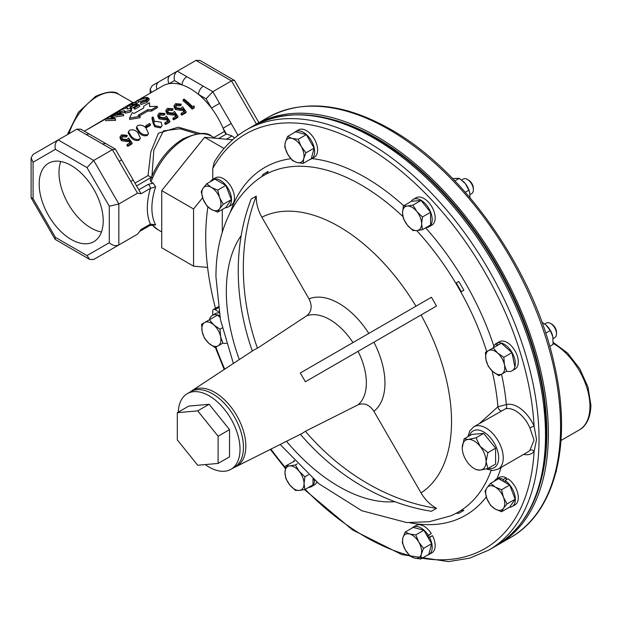 <?xml version="1.0" encoding="UTF-8"?>
<svg xmlns="http://www.w3.org/2000/svg" width="622" height="622" viewBox="0 0 622 622"><rect width="100%" height="100%" fill="white"/><g stroke="black" fill="none" stroke-linecap="round" stroke-linejoin="round"><path stroke-width="0.93" d="M71.188 165.491A45.282 26.14 -120 0 0 48.547 163.252A45.282 26.14 -120 0 0 41.612 199.53A45.282 26.14 -120 0 0 71.188 239.431A45.282 26.14 -120 0 0 93.829 241.67A45.282 26.14 -120 0 0 100.772 205.392A45.282 26.14 -120 0 0 71.188 165.491M60.746 161.487A45.282 26.14 -120 0 0 91.006 227.986A45.282 26.14 -120 0 0 101.456 231.998M205.252 464.58A43.664 25.207 -120 0 0 230.98 469.276A43.664 25.207 -120 0 0 240.022 449.286A43.664 25.207 -120 0 0 220.958 405.35A43.664 25.207 -120 0 0 187.315 393.648A43.664 25.207 -120 0 0 178.304 412.129M230.98 469.276L234.408 467.293A43.664 25.207 -120 0 0 243.451 447.304A43.664 25.207 -120 0 0 224.394 403.367A43.664 25.207 -120 0 0 190.744 391.666L187.315 393.648M427.866 536.141A8.42 4.859 60 0 1 428.216 536.724A8.42 4.859 60 0 1 428.542 537.315M254.157 125.403A242.564 140.043 60 0 1 255.572 124.571A242.564 140.043 60 0 1 376.854 136.583A242.564 140.043 60 0 1 535.317 350.334A242.564 140.043 60 0 1 498.129 544.701A242.564 140.043 60 0 1 496.706 545.51M541.218 479.616A240.403 138.799 -120 0 0 376.854 138.348A240.403 138.799 -120 0 0 333.478 119.797M555.998 472.02A8.42 4.859 -120 0 0 556.488 470.069M469.999 194.593L471.632 193.652A8.42 4.859 -120 0 0 473.373 189.796L473.373 188.342A6.64 3.833 -120 0 0 468.677 180.209L467.417 179.478A8.42 4.859 -120 0 0 463.211 179.066L461.625 179.976M473.373 189.796A8.42 4.859 -120 0 0 467.417 179.478M554.762 337.637L553.129 338.578L554.762 337.637A8.42 4.859 -120 0 0 556.503 333.781L556.503 332.327A6.64 3.833 -120 0 0 551.807 324.194L550.548 323.463A8.42 4.859 -120 0 0 546.341 323.051L544.709 323.992L546.341 323.051M556.503 333.781A8.42 4.859 -120 0 0 550.548 323.463M349.377 111.354A8.42 4.859 -120 0 0 347.449 110.802M129.563 118.071L129.671 119.494L140.082 117.659L140.082 116.298L129.563 118.071L132.276 112.675A56.812 32.803 60 0 1 134.212 113.406L143.744 107.909L143.713 106.074L149.498 102.731L149.568 106.517L157.304 106.354L151.519 109.697L147.647 109.721L138.115 115.218A56.812 32.803 60 0 1 140.082 116.298M149.692 106.51L149.498 102.731M140.036 99.038L162.723 85.937A55.14 31.839 60 0 1 169.161 83.659A55.14 31.839 60 0 1 182.075 84.934A55.14 31.839 60 0 1 190.301 88.674A55.14 31.839 60 0 1 198.519 94.427A55.14 31.839 60 0 1 211.433 108.065A55.14 31.839 60 0 1 223.065 128.202A55.14 31.839 60 0 1 224.379 131.506A3.234 1.866 -120 0 0 226.385 134.018L223.065 128.202L231.197 123.506L237.938 135.192L236.111 136.848M135.316 101.767L131.032 104.379M129.78 105.235L125.535 108.041M119.3 111.703L116.967 112.979M115.047 113.997L112.061 115.568M110.413 116.431L106.455 118.538M105.126 119.253L84.343 131.195M146.022 97.825L146.512 99.349L138.667 101.899L136.646 103.765L135.402 104.224L134.834 102.7L137.198 100.484L142.609 98.058L146.94 97.335L148.821 98.268L146.582 100.966L140.479 102.995L140.673 102.482L145.68 100.741L147.546 98.548L146.022 97.825L138.068 100.375L134.834 102.7M148.821 98.268L149.218 99.745L146.932 102.475L140.883 104.512L140.479 102.995M131.009 107.023A56.812 32.803 60 0 0 130.084 106.961L133.87 104.776A56.812 32.803 60 0 0 129.656 104.931L130.511 104.442A56.812 32.803 60 0 1 139.421 104.908L139.779 106.416L135.137 109.099A55.14 31.839 60 0 0 134.204 108.912L133.823 107.404L137.61 105.211A56.812 32.803 60 0 0 134.795 104.838L131.009 107.023L131.475 108.547L135.262 106.362A55.14 31.839 60 0 1 135.58 106.385M130.721 108.492A55.14 31.839 60 0 1 131.475 108.547M129.656 104.931L130.27 106.455A55.14 31.839 60 0 1 131.133 106.362M131.343 108.99L131.708 110.483L130.426 111.999L125.387 113.134L124.89 112.162L119.774 112.916L119.16 111.322L120.769 109.97L126.624 107.901L127.549 108.212L127.168 109.044L130.488 108.446L131.343 108.99L130.084 110.498L124.968 111.618L124.416 110.638L120.225 111.633L119.16 111.322M123.358 114.184L111.913 115.91L115.257 118.864L105.071 119.129L113.165 118.126L110.475 116.003L120.264 114.036L114.845 113.484L115.7 112.986L123.358 114.184L123.716 115.692L113.647 117.161M115.381 118.794L115.606 120.373L105.693 120.645L105.071 119.129M111.688 118.102L110.288 116.12M139.398 115.91L147.702 111.113L151.519 111.058L151.519 109.697M85.494 130.527L132.82 102.42L133.909 102.638M196.785 133.784L179.96 128.746L163.508 130.838L153.852 150.127L151.955 175.987M138.799 189.788L141.085 193.753L137.509 193.178L130.76 181.492L133.232 180.069L138.799 189.788L148.114 184.407A3.234 1.866 60 0 1 150.407 188.373L155.632 186.849L153.121 183.14L151.029 181.935L150.244 180.263C157.545 161.666 168.508 147.849 183.132 138.807C197.508 132.564 207.025 131.724 211.705 136.296A53.904 31.123 120 0 0 184.75 138.963A53.904 31.123 120 0 0 151.029 181.935M119.175 244.773A6.741 5.505 -120 0 1 119.136 244.804L130.76 238.086A6.741 5.505 -120 0 1 130.76 238.086L137.509 234.191L141.085 229.487L150.407 224.107A3.234 1.866 -120 0 1 149.731 225.592L155.632 224.869L150.407 224.107A57.138 32.989 -60 0 1 150.407 188.373L141.085 193.753M498.183 469.089L527.837 451.969A24.421 14.096 -120 0 0 529.921 450.258L534.026 440.143L529.921 427.889A24.421 14.096 -120 0 0 505.414 408.848L473.77 426.801A24.421 14.096 60 0 1 492.585 433.34A24.421 14.096 60 0 1 503.245 457.909A24.421 14.096 60 0 1 498.183 469.089L492.741 470.52L486.155 468.972M373.908 411.266C369.452 404.704 364.173 402.551 358.07 404.805L305.379 431.279A215.609 176.042 60 0 0 436.52 508.337C430.144 504.769 424.989 499.629 421.047 492.912L373.908 411.266A65.085 37.577 60 0 0 384.948 383.105A65.085 37.577 60 0 0 373.908 342.186L305.379 381.752L300.309 372.975L431.45 297.262L436.52 306.04L373.908 342.186M304.469 489.615L352.48 529.89L401.789 554.591L448.509 561.604L469.696 558.159L488.791 550.097A242.564 140.043 60 0 0 539.033 439.054A242.564 140.043 60 0 0 433.153 194.95A242.564 140.043 60 0 0 246.234 129.967L252.711 126.219C294.851 104.403 344.067 113.81 400.358 154.435A241.468 139.414 60 0 1 544.662 404.378A241.468 139.414 60 0 1 546.45 433.876M436.52 508.337L431.45 511.261A215.609 176.042 60 0 1 300.395 434.296M263.122 174.347L268.183 171.415A215.609 176.042 60 0 0 266.924 173.6L261.854 176.524A215.609 176.042 60 0 1 263.122 174.347M266.924 173.6L268.183 171.415M461.353 291.702L456.284 282.924L458.803 281.471L463.872 290.249L461.353 291.702L463.872 290.249M479.531 423.465L497.927 406.765L506.347 404.619A3.234 2.612 -105.1 0 1 505.414 408.848M246.234 129.967C233.203 137.532 222.505 148.3 214.147 162.28L212.763 168.515A239.33 138.177 60 0 1 397.528 168.181A239.33 138.177 60 0 1 534.104 426.179L536.529 439.598L534.104 451.518A239.33 138.177 60 0 1 422.089 558.229M190.363 391.891L192.066 390.616A43.944 25.37 60 0 1 226.167 401.439A43.944 25.37 60 0 1 245.83 446.161A43.944 25.37 60 0 1 235.979 466.679L302.199 433.394L305.379 431.279M206.737 183.762L203.13 188.163A13.474 7.783 -120 0 1 211.387 187.424A13.474 7.783 60 0 1 219.636 197.695L217.739 190.114L211.387 187.424L206.737 183.762L214.839 179.082L225.84 185.434L231.345 199.608L225.84 207.437L217.739 212.118L219.636 208.697A13.474 7.783 60 0 1 211.387 209.435A13.474 7.783 60 0 1 203.13 199.164A13.474 7.783 60 0 1 203.13 188.163L201.233 191.584L203.13 199.164L206.737 205.765L211.387 209.435L217.739 212.118M210.399 181.64A15.791 9.12 60 0 1 212.444 179.579A15.791 9.12 60 0 1 228.243 188.699A15.791 9.12 60 0 1 228.243 206.939A15.791 9.12 60 0 1 225.436 207.678M228.243 206.939L231.213 205.221A15.791 9.12 -120 0 0 231.213 186.981A15.791 9.12 -120 0 0 215.422 177.861L212.444 179.579M411.095 201.52A15.791 9.12 60 0 1 413.14 199.46L416.11 197.742A15.791 9.12 60 0 1 431.901 206.862A15.791 9.12 60 0 1 431.901 225.102L428.931 226.812A15.791 9.12 60 0 1 426.124 227.551M497.958 345.148L496.916 343.126L499.886 341.416A15.791 9.12 60 0 1 515.335 351.383A15.791 9.12 60 0 1 515.032 369.079L512.062 370.798A15.791 9.12 60 0 1 506.782 371.171M427.431 536.389L431.264 533.536L427.244 536.063L431.66 543.714L428.815 554.342L420.713 559.022L421.281 554.202A13.474 7.783 60 0 1 414.547 558.089L420.713 559.022M428.115 537.563L432.5 535.682A15.791 9.12 60 0 1 431.901 552.826L428.931 554.544A15.791 9.12 60 0 1 427.462 555.127M411.904 528.171A15.791 9.12 60 0 1 413.14 527.192L416.11 525.473A15.791 9.12 60 0 1 431.264 533.536M294.338 132.564A15.791 9.12 60 0 1 295.574 131.584L298.552 129.866A15.791 9.12 60 0 1 314.343 138.986A15.791 9.12 60 0 1 314.343 157.226L311.365 158.944A15.791 9.12 60 0 1 309.904 159.52M316.816 482.05A15.791 9.12 60 0 1 314.343 484.958L311.365 486.668A15.791 9.12 60 0 1 308.559 487.415M506.386 479.741L506.261 477.797L503.291 479.508L503.416 481.436L509.667 485.043L501.557 489.724L495.205 487.042L490.556 483.372L486.956 487.78L485.059 491.201L486.956 498.782L490.556 505.383L495.205 509.045L501.557 511.735L503.462 508.306L507.062 503.906L503.462 497.305L501.557 489.724M504.916 482.307L505.041 480.526L508.011 478.808A15.791 9.12 60 0 1 517.613 492.741A15.791 9.12 60 0 1 515.032 504.831L512.062 506.549A15.791 9.12 60 0 1 509.255 507.288M494.226 481.257A15.791 9.12 60 0 1 496.27 479.197L499.241 477.478A15.791 9.12 60 0 1 506.261 477.797M222.295 209.49L222.295 232.006M219.006 311.941L215.056 309.663A3.234 1.866 -120 0 0 213.439 309.499A3.234 1.866 -120 0 0 212.763 310.984L212.763 315.144M209.49 319.716A15.791 9.12 60 0 1 212.444 315.331L215.422 313.612A15.791 9.12 60 0 1 219.177 312.928M212.763 168.515L212.763 179.393M476.001 437.818L480.114 446.293L487.912 452.637L486.07 461.641L487.912 468.522L495.602 464.082L495.602 448.198L483.691 433.386L471.779 434.444L464.09 438.883L468.203 439.42L476.001 437.818L483.691 433.386M257.422 348.219L306.693 315.82C311.7 311.661 312.477 306.008 309.017 298.879L261.878 217.226C258.037 210.485 256.163 203.441 256.264 196.117A215.609 176.042 60 0 0 257.422 348.219L254.001 349.914L192.066 390.616M456.284 513.282L461.353 510.359A215.609 176.042 60 0 0 463.872 510.359L458.803 513.282A215.609 176.042 60 0 1 456.284 513.282M463.872 510.359L461.353 510.359M252.314 351.018A215.609 176.042 60 0 1 251.195 199.04L256.264 196.117M305.379 381.752L436.52 306.04M492.072 370.875A194.391 112.232 60 0 1 497.927 406.765A3.234 1.477 -119.9 0 0 499.466 409.82A3.234 1.477 -119.9 0 0 501.534 410.769M501.557 374.187A200.82 115.941 60 0 1 506.347 404.619A27.656 15.962 60 0 1 534.104 426.179A3.234 0.498 -23.7 0 0 529.921 427.889M529.921 450.258A3.234 2.597 -138.4 0 1 534.104 451.518A27.656 15.962 60 0 1 523.638 454.394M202.617 197.718L193.559 208.984L193.559 266.162L207.6 267.413M193.559 266.162L161.728 247.781L161.728 190.612L193.559 208.984M224.037 148.479L204.607 137.268L161.728 190.612M232.62 139.771L204.607 137.268M151.519 111.058L157.304 107.723L157.304 106.354M147.702 111.113L147.647 109.721M114.845 113.484L115.373 114.806M115.257 118.864L115.606 120.373M123.242 114.254L123.591 115.762M124.649 112.769L124.416 110.638M120.225 111.633L120.761 113.157M124.968 111.618L125.387 113.134M130.084 110.498L130.426 111.999M119.206 111.431L119.758 112.846M133.823 107.404A56.812 32.803 60 0 1 134.78 107.59L135.137 109.099M139.421 104.908L134.78 107.59M130.084 106.961L130.573 108.461M134.795 104.838L135.262 106.362M146.582 100.966L146.932 102.475M136.094 102.241L136.646 103.765M138.068 100.375L138.667 101.899M132.191 143.091L128.287 145.346L127.813 146.325A55.14 31.839 60 0 0 126.911 145.377L127.355 144.366L130.597 142.492L128.684 139.771L127.743 140.595L121.663 139.507L120.194 136.568L121.601 134.834L127.222 135.339L126.367 135.829L122.542 135.635L121.562 136.879L122.557 139.04L126.942 139.592L128.56 137.936L132.191 143.091L131.724 144.071L127.813 146.325M127.355 144.366A56.812 32.803 60 0 1 128.287 145.346M122.542 135.635L122.324 136.848L126.103 137.003L126.367 135.829M127.222 135.339L126.958 136.513L126.103 137.003M121.663 139.507L121.376 140.665L119.976 137.835L120.194 136.568M127.743 140.595L127.37 141.668L121.376 140.665M128.684 139.771L127.37 141.668M130.154 143.503L128.319 140.852M129.578 130.231C132.696 129.298 135.433 130.091 137.789 132.603L140.424 138.263L139.452 139.281C136.397 139.981 133.683 138.994 131.312 136.335L128.427 131.74L129.578 130.231M140.424 138.271L138.978 140.261C135.993 140.992 133.326 140.059 130.985 137.454L128.218 132.999L128.427 131.74M139.452 139.281L138.978 140.261M131.312 136.335L130.985 137.454M137.711 125.527C140.829 124.602 143.573 125.395 145.929 127.907L148.557 133.567L147.585 134.585C144.529 135.277 141.816 134.298 139.452 131.639L136.56 127.043L137.711 125.527M148.557 133.567L147.111 135.557C144.125 136.296 141.458 135.363 139.118 132.758L136.35 128.303L136.56 127.043M147.585 134.585L147.111 135.557M139.452 131.639L139.118 132.758M146.862 126.468A56.812 32.803 60 0 0 145.89 125.613L149.552 123.49A56.812 32.803 60 0 1 150.532 124.353L146.862 126.468L146.551 127.603L150.213 125.489L150.532 124.353M145.89 125.613L145.602 126.764A55.14 31.839 60 0 1 146.551 127.603M153.548 122.456L152.165 117.185L153.331 117.161L154.575 121.943L155.5 121.306L161.199 122.223L162.078 125.683L160.958 126.865L155.205 125.667L153.548 122.456L153.237 123.591L151.978 118.429L152.165 117.185M155.205 125.667L154.808 126.733L153.237 123.591M160.958 126.865L160.484 127.844L154.808 126.733M162.078 125.683L160.484 127.844M169.946 121.298L166.035 123.553L165.561 124.532A55.14 31.839 60 0 0 164.659 123.576L165.102 122.573L168.344 120.699L166.432 117.978L165.491 118.802L159.411 117.713L157.941 114.767L159.349 113.041L164.97 113.538L164.115 114.036L160.289 113.842L159.31 115.086L160.305 117.247L164.69 117.799L166.307 116.143L169.946 121.298L169.472 122.277L165.561 124.532M165.102 122.573A56.812 32.803 60 0 1 166.035 123.553M160.289 113.842L160.072 115.054L163.85 115.21L164.115 114.036M164.97 113.538L164.706 114.72L163.85 115.21M159.411 117.713L159.123 118.872L157.724 116.042L157.941 114.767M165.491 118.802L165.118 119.875L159.123 118.872M166.432 117.978L165.118 119.875M167.901 121.71L166.066 119.059M178.079 116.602L174.168 118.856L173.701 119.836A55.14 31.839 60 0 0 172.799 118.88L173.243 117.869L176.485 116.003L174.572 113.282L173.631 114.098L167.551 113.017L166.074 110.071L167.481 108.345L173.11 108.842L172.255 109.34L168.422 109.145L167.45 110.389L168.438 112.551L172.823 113.103L174.44 111.447L178.079 116.602L177.612 117.581L173.701 119.836M173.243 117.869A56.812 32.803 60 0 1 174.168 118.856M168.422 109.145L168.212 110.358L171.983 110.514L172.255 109.34M173.11 108.842L172.838 110.024L171.983 110.514M167.551 113.017L167.264 114.176L165.864 111.346L166.074 110.071M173.631 114.098L173.25 115.179L167.264 114.176M174.572 113.282L173.25 115.179M176.042 117.014L174.199 114.362M186.211 111.906L182.308 114.16L181.834 115.14A55.14 31.839 60 0 0 180.932 114.184L181.375 113.173L184.617 111.307L182.705 108.586L181.764 109.402L175.684 108.321L174.214 105.375L175.622 103.649L181.243 104.146L180.388 104.644L176.562 104.442L175.583 105.693L176.578 107.855L180.963 108.407L182.58 106.751L186.211 111.906L185.745 112.885L181.834 115.14M181.375 113.173A56.812 32.803 60 0 1 182.308 114.16M176.562 104.442L176.345 105.662L180.123 105.818L180.388 104.644M181.243 104.146L180.979 105.32L180.123 105.818M175.684 108.321L175.396 109.48L173.997 106.642L174.214 105.375M181.764 109.402L181.391 110.483L175.396 109.48M182.705 108.586L181.391 110.483M184.174 112.318L182.339 109.666M192.641 108.189A56.812 32.803 60 0 0 183.249 99.574L184.104 99.085A56.812 32.803 60 0 1 192.563 106.712L194.033 105.864L194.398 107.178L192.641 108.189L192.175 109.177L193.932 108.158L194.398 107.178M183.249 99.574L183.055 100.811A55.14 31.839 60 0 1 192.175 109.177M151.908 177.698L148.044 175.575L150.804 152.056L158.4 133.225L178.296 127.176L200.222 133.497M151.387 92.484L150.213 89.094L152.18 85.68L195.977 60.396L199.926 60.396L234.556 80.502L258.495 121.966L258.371 122.954M234.292 80.238L231.501 80.899L195.977 60.396M234.681 138.006L232.076 135.938L226.439 134.049M256.427 124.081L231.501 80.899L212.825 91.683L219.566 103.369L211.433 108.065L206.084 98.797L198.519 94.427A6.741 3.887 120 0 1 203.285 86.178L212.825 91.683L206.084 98.797M174.51 80.565C173.624 76.389 174.557 73.256 177.301 71.18L186.841 76.685A6.741 3.887 120 0 0 182.075 84.934L174.51 80.565L169.161 83.659A6.741 5.505 60 0 1 170.552 75.068L158.929 81.785A6.741 5.505 60 0 0 156.993 89.249M55.397 149.334L33.075 162.225L33.075 198.69L55.397 237.355L55.133 239.369L89.77 259.475L86.979 255.588L109.301 242.697L109.301 206.24L86.979 167.567L55.397 149.334C54.511 145.151 55.444 142.026 58.188 139.942L93.712 160.453L86.979 167.567M137.509 234.191L93.712 259.475L89.77 259.475M137.509 193.178L118.833 203.962L118.833 244.975C115.653 246.312 112.481 245.558 109.301 242.697M33.075 198.69L31.1 197.547L31.1 157.864L33.075 154.443L76.871 129.158L80.813 129.158L89.778 134.336A6.741 3.887 -60 0 0 86.411 134.671L76.871 129.158M130.76 181.492L112.388 149.669L93.712 160.453L118.833 203.962L109.301 206.24M33.075 162.225L31.1 157.864M112.434 248.668L130.76 238.086M119.136 161.355L121.601 159.932L115.443 149.264L112.388 149.669L102.848 144.164A6.741 3.887 -60 0 1 106.222 143.83L89.778 134.336M237.938 135.192L239.532 134.274M148.114 184.407L153.121 183.14M549.724 346.376L553.09 344.433L552.81 336.572A13.474 7.783 60 0 1 552.857 336.79L550.245 330.523L546.116 325.119L541.956 322.258M545.688 333.151L550.245 330.523M546.287 325.275L546.116 325.119A13.474 7.783 60 0 1 546.287 325.275A13.474 7.783 60 0 1 552.81 336.564L552.81 336.572M469.952 197.64L469.742 192.851L468.864 190.176L465.287 183.56L459.331 178.32L452.622 178.537M465.295 192.237L468.864 190.176M454.884 180.885L459.331 178.32M463.079 181.22A13.474 7.783 60 0 1 463.157 181.29A13.474 7.783 60 0 1 465.287 183.56A13.474 7.783 60 0 1 469.68 192.579A13.474 7.783 60 0 1 469.711 192.727M207.919 206.916A240.403 138.799 -120 0 0 215.469 308.325M218.12 345.848A13.474 7.783 60 0 1 208.922 343.383A13.474 7.783 60 0 1 202.181 331.713L204.459 338.181L208.922 343.383L215.088 347.605L222.863 343.111L220.592 336.65A13.474 7.783 60 0 1 218.12 345.848M213.851 324.979A13.474 7.783 60 0 1 220.592 336.65L220.017 329.193L213.851 324.979L209.389 319.77L204.646 322.507A13.474 7.783 60 0 1 213.851 324.979M204.646 322.507A13.474 7.783 -120 0 0 202.181 331.713L201.606 324.264L204.646 322.507M222.264 327.903L220.017 329.193M209.389 319.77L217.498 315.09L219.97 317.29M226.439 343.336A15.791 9.12 60 0 1 222.964 343.056M212.444 315.331A15.791 9.12 60 0 1 219.683 315.758M287.776 154.326A13.474 7.783 60 0 1 285.311 142.275A13.474 7.783 60 0 1 292.052 138.379L287.589 136.467L285.311 142.275L284.736 147.095L287.776 154.326L292.519 160.569L296.982 162.49A13.474 7.783 60 0 1 287.776 154.326M303.723 158.594A13.474 7.783 60 0 1 296.982 162.49L303.147 163.415L303.723 158.594L305.993 152.794L301.25 146.543A13.474 7.783 60 0 1 303.723 158.594M301.25 146.543A13.474 7.783 -120 0 0 292.052 138.379L298.21 139.312L301.25 146.543M287.589 136.467L295.691 131.786L306.319 134.632L314.102 148.114L311.249 158.742L303.147 163.415M314.102 148.114L305.993 152.794M306.319 134.632L298.21 139.312M295.574 131.584A15.791 9.12 60 0 1 311.365 140.704A15.791 9.12 60 0 1 311.365 158.944M418.816 542.151A13.474 7.783 60 0 1 421.281 554.202L423.559 548.394L418.816 542.151L415.776 534.92L409.61 533.987A13.474 7.783 60 0 1 418.816 542.151M402.877 537.874A13.474 7.783 60 0 1 409.61 533.987L405.147 532.074L402.877 537.874L402.302 542.703L405.342 549.934A13.474 7.783 60 0 1 402.877 537.874M405.342 549.934A13.474 7.783 -120 0 0 414.547 558.089L410.085 556.177L405.342 549.934M427.244 536.063L423.885 530.239L413.257 527.394L405.147 532.074M431.66 543.714L423.559 548.394M423.885 530.239L415.776 534.92M428.301 537.898L429.53 537.4A15.791 9.12 60 0 1 428.931 554.544M413.14 527.192A15.791 9.12 60 0 1 428.286 535.247M432.5 535.682L429.53 537.4M488.472 350.621A13.474 7.783 60 0 1 497.678 353.086A13.474 7.783 60 0 1 504.411 364.756L503.836 357.308L497.678 353.086L493.215 347.885L485.432 352.379L486.007 359.827A13.474 7.783 60 0 1 488.472 350.621M492.741 371.497A13.474 7.783 60 0 1 486.007 359.827L488.278 366.296L492.741 371.497L498.906 375.719L501.946 373.962A13.474 7.783 60 0 1 492.741 371.497M501.946 373.962A13.474 7.783 -120 0 0 504.411 364.756L506.689 371.225L501.946 373.962M493.215 347.885L501.316 343.204L511.945 352.627L514.791 366.545M511.945 352.627L503.836 357.308M496.9 345.754L495.672 343.842A15.791 9.12 60 0 0 493.308 347.83M495.672 343.842L496.916 343.126A15.791 9.12 60 0 1 512.365 353.102A15.791 9.12 60 0 1 512.062 370.798M402.551 212.81A13.474 7.783 60 0 1 407.317 206.03A13.474 7.783 60 0 1 416.841 211.527L412.93 205.112L407.317 206.03L403.398 205.96L402.551 212.81L403.398 218.672L407.317 225.086A13.474 7.783 60 0 1 402.551 212.81M416.841 230.591A13.474 7.783 60 0 1 407.317 225.086L412.93 230.521L416.841 230.591L422.455 229.673L421.607 223.811A13.474 7.783 60 0 1 416.841 230.591M421.607 223.811A13.474 7.783 -120 0 0 416.841 211.527L422.455 216.969L421.607 223.811M403.398 205.96L411.507 201.287L421.032 200.432L430.564 212.289L430.564 224.993L422.455 229.673M430.564 212.289L422.455 216.969M421.032 200.432L412.93 205.112M413.14 199.46A15.791 9.12 60 0 1 428.931 208.58A15.791 9.12 60 0 1 428.931 226.812M219.636 197.695A13.474 7.783 60 0 1 219.636 208.697L223.236 204.288L219.636 197.695M231.345 199.608L223.236 204.288M225.84 185.434L217.739 190.114M304.041 483.667A13.474 7.783 60 0 1 299.283 490.447A13.474 7.783 60 0 1 289.751 484.942L295.364 490.377L299.283 490.447L304.897 489.53L304.041 483.667L304.897 476.825L299.283 471.39A13.474 7.783 60 0 1 304.041 483.667M289.751 465.886A13.474 7.783 60 0 1 299.283 471.39L295.364 464.968L289.751 465.886L285.84 465.824L284.985 472.666A13.474 7.783 60 0 1 289.751 465.886M284.985 472.666A13.474 7.783 -120 0 0 289.751 484.942L285.84 478.528L284.985 472.666M297.277 463.864L295.364 464.968M285.84 465.824L294.618 461.081M312.998 478.792L312.998 484.849L304.897 489.53M308.473 474.757L304.897 476.825M312.998 479.36L314.608 480.433A15.791 9.12 60 0 1 311.365 486.668M293.53 461.376A15.791 9.12 60 0 1 294.12 460.552M490.556 483.372L498.665 478.691L503.416 481.436M505.041 480.526A15.791 9.12 60 0 1 514.643 494.459A15.791 9.12 60 0 1 512.062 506.549M496.27 479.197A15.791 9.12 60 0 1 503.291 479.508M509.667 485.043L515.172 499.225L509.667 507.054L501.557 511.735M495.205 487.042A13.474 7.783 60 0 1 503.462 497.305A13.474 7.783 60 0 1 503.462 508.306A13.474 7.783 -120 0 1 495.205 509.045A13.474 7.783 60 0 1 486.956 498.782A13.474 7.783 60 0 1 486.956 487.78A13.474 7.783 60 0 1 495.205 487.042M515.172 499.225L507.062 503.906M218.104 463.429L218.104 436.24L197.71 410.878L177.317 412.697L177.317 439.886L197.71 465.256L218.104 463.429L229.534 456.828L229.534 429.639L218.104 436.24M229.534 429.639L209.147 404.277L197.71 410.878M209.147 404.277L188.754 406.096L177.317 412.697M487.912 452.637L495.602 448.198M487.912 468.522L480.114 470.115A16.848 9.727 60 0 1 468.203 463.234A16.848 9.727 60 0 1 462.247 447.887L464.09 438.883M462.247 447.887A16.848 9.727 60 0 1 468.203 439.42A16.848 9.727 60 0 1 480.114 446.293A16.848 9.727 60 0 1 486.07 461.641A16.848 9.727 60 0 1 480.114 470.115L476.001 469.587L474.858 468.895M255.572 124.571L267.771 117.527A242.564 140.043 60 0 1 389.045 129.547A242.564 140.043 60 0 1 547.508 343.29A242.564 140.043 60 0 1 510.328 537.665L498.129 544.701M553.23 342.411L567.583 353.094L579.79 368.807L587.992 387.086L590.9 405.124C590.581 420.386 584.112 427.516 579.346 429.88A51.206 29.568 -120 0 0 589.951 406.438A51.206 29.568 -120 0 0 553.176 343.406M67.308 134.679L78.388 112.325L95.469 96.441C107.101 91.333 114.938 90.664 118.989 94.435A43.797 25.284 120 0 0 97.086 96.604A43.797 25.284 120 0 0 68.925 133.746M152.312 224.814A53.904 31.123 120 0 0 157.801 229.658L161.728 231.928M155.632 186.849A53.904 31.123 120 0 0 155.632 224.869M488.192 468.358A21.187 12.23 -120 0 0 498.665 457.909A21.187 12.23 -120 0 0 485.969 433.48A21.187 12.23 -120 0 0 469.4 435.82M358.07 351.329A51.626 29.809 60 0 1 366.35 382.849A51.626 29.809 60 0 1 358.07 404.805M252.711 126.219A242.564 140.043 60 0 1 439.63 191.211A242.564 140.043 60 0 1 545.51 435.314A242.564 140.043 60 0 1 495.275 546.357C528.824 525.637 545.883 488.177 546.458 433.993L544.662 404.378M239.283 359.578A159.248 91.939 60 0 1 226.322 291.524A159.248 91.939 60 0 1 241.196 235.52M491.123 470.426A194.391 112.232 60 0 1 450.39 515.949L429.087 521.749L406.757 522.566L361.81 510.732L318.837 483.714L280.164 444.466M421.047 314.973A159.248 91.939 60 0 1 451.533 421.545A159.248 91.939 60 0 1 421.047 492.912M394.861 501.682A159.248 91.939 60 0 1 286.47 441.301M233.39 363.458L220.445 319.685L215.966 277.085C215.826 252.33 220.919 230.14 231.244 210.516C237.69 198.581 246.141 188.513 256.606 180.294A194.391 112.232 60 0 1 402.893 216.565M416.724 230.599A194.391 112.232 60 0 1 486.731 351.624M230.342 212.219A200.82 115.941 60 0 1 290.878 158.727M311.956 158.602A200.82 115.941 60 0 1 403.748 205.765M425.635 227.839A200.82 115.941 60 0 1 493.868 346.182M409.463 555.508A239.33 138.177 60 0 1 305.169 489.366M285.475 467.658A239.33 138.177 60 0 1 270.897 449.131M224.721 369.149A239.33 138.177 60 0 1 215.92 347.123M501.114 467.402A200.82 115.941 60 0 1 496.861 478.854M486.311 496.916A200.82 115.941 60 0 1 409.61 522.729M306.693 315.82A51.626 29.809 60 0 1 353.001 342.559M261.878 217.226A159.248 91.939 60 0 1 415.978 306.195M309.017 298.879A65.085 37.577 60 0 1 368.838 333.415M215.056 309.663L218.338 307.766M151.232 177.402L136.576 185.869M134.99 183.117L148.044 175.575M226.385 134.018L218.586 138.519M213.898 137.563L224.379 131.506M219.566 103.369L231.197 123.506M186.841 76.685L203.285 86.178M55.397 237.355L86.979 255.588M102.848 144.164L86.411 134.671M226.4 139.211L232.076 135.938M267.771 117.527C302.486 98.836 343.453 102.785 390.663 129.384C464.688 170.832 534.733 271.814 554.536 365.378C572.458 443.587 555.423 512.458 510.328 537.665M234.028 467.511L235.979 466.679M215.36 347.449L224.208 369.491M270.345 449.403L285.335 468.475M488.791 550.097L495.275 546.357M213.439 309.499L218.19 306.755M467.923 436.675L469.766 430.875L473.77 426.801M127.759 108.842L127.549 108.212M152.141 224.83L157.801 229.658M258.589 122.829L258.589 122.324M150.213 89.094L150.213 93.168M55.133 239.369L31.193 197.913M33.075 154.443L58.188 139.942M115.179 149L106.222 143.83M133.232 180.069L121.601 159.932M211.705 136.296L214.994 138.193M118.989 94.435L132.805 102.412M149.731 225.592L140.362 231.003M579.346 429.88L560.99 440.485"/></g></svg>

